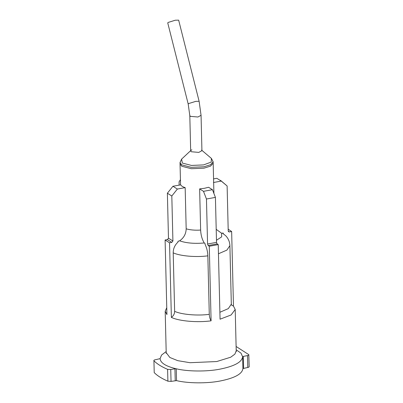 <?xml version="1.0" encoding="UTF-8"?>
<svg xmlns="http://www.w3.org/2000/svg" width="403" height="403" viewBox="0 0 403 403"><rect width="100%" height="100%" fill="white"/><g stroke="black" fill="none" stroke-linecap="round" stroke-linejoin="round"><path stroke-width="0.6" d="M175.295 20.221L178.655 20.15L199.117 101.289L195.757 101.365L188.614 103.581L188.201 104.045L167.739 22.9L168.157 22.442L175.295 20.221M198.795 152.394L201.928 150.687L201.576 150.082L211.384 158.394L211.207 162.087L203.565 164.908L191.47 165.431L182.347 163.064L181.602 159.12L190.992 150.339L190.674 150.964L191.259 151.74L198.795 152.394M191.893 149.795L190.992 150.339M203.963 168.172L210.557 166.127L213.177 163.144L210.557 166.127L203.963 168.172L191.309 168.721L181.763 166.243L180.045 163.956L181.763 166.243L191.309 168.721L203.963 168.172M212.457 189.697L208.593 187.269L204.457 188.297L199.631 188.896L203.495 191.324L212.457 189.697L215.424 197.389L216.522 242.374L217.111 243.911L208.15 245.538L209.273 246.243L218.235 244.616L220.058 319.196L231.1 314.97L235.206 309.489L233.473 306.109L231.649 231.529L228.174 229.191M180.428 179.693L179.073 181.803L179.154 185.133M249.069 366.468C249.361 366.881 248.933 367.214 247.79 367.455L242.908 368.594L242.616 356.756C241.956 362.146 234.309 366.297 219.665 369.203C206.699 371.742 187.622 371.561 176.247 368.795C165.845 366.322 160.459 362.937 160.092 358.64L161.563 355.053L166.172 351.527M242.908 368.594C242.248 373.984 234.596 378.135 219.957 381.042C206.991 383.58 187.909 383.399 176.539 380.634L171.038 381.379L167.895 381.193C161.855 378.598 157.296 375.737 154.218 372.604L153.931 360.766C153.639 360.353 154.067 360.02 155.21 359.778L160.092 358.64M218.461 253.769L226.869 250.122L229.896 245.654C229.735 241.886 228.38 238.621 225.836 235.851L222.516 233.181M223.222 233.881L223.202 233.06L221.549 233.226L221.68 236.848L216.471 240.274M209.278 314.34L207.847 255.84C207.686 251.623 206.769 247.82 205.107 244.435L205.087 243.614L204.266 242.969C194.437 243.835 186.226 243.125 179.637 240.833L177.99 241.261L178.01 242.082C174.816 245.059 173.214 248.646 173.204 252.827L174.635 311.333C181.37 314.552 197.576 315.962 209.278 314.34C209.399 316.899 210.003 319.06 211.091 320.823C197.747 322.773 178.851 321.136 171.366 317.373C173.492 315.881 174.585 313.866 174.635 311.333M177.365 189.052L185.168 187.637C182.766 186.876 181.29 185.944 180.73 184.851L172.927 186.267L177.365 189.052L171.814 196.004L172.912 240.989L171.809 242.379L167.371 239.589L168.474 238.203L172.912 240.989M185.168 187.637L186.176 228.813C190.206 230.002 195.027 230.42 200.634 230.068C200.885 235.145 202.094 239.447 204.266 242.969M199.631 188.896L200.634 230.068M179.637 240.833C183.859 237.861 186.04 233.856 186.176 228.813M216.204 229.327L221.549 233.226M218.235 244.616L217.111 243.911M229.383 231.937L228.506 231.675L228.219 230.959L229.383 231.937L231.649 231.529M231.529 305.031L233.473 306.109M167.371 239.589L165.104 240.002L166.928 314.582L165.19 311.202L166.756 307.736M209.273 246.243L211.091 320.823M165.104 240.002L169.542 242.792L171.366 317.373M175.224 380.618L174.932 368.78L170.746 369.541L167.603 369.355C161.563 366.76 157.009 363.899 153.931 360.766L154.218 372.604M174.932 368.78L176.247 368.795L176.539 380.634M236.113 346.479L248.782 354.63C249.069 355.043 248.646 355.375 247.502 355.617L243.316 356.378L243.603 368.216M248.782 354.63L249.18 366.7M236.193 349.814L241.004 353.149L242.616 356.756L243.316 356.378M208.15 245.538L207.56 244.001L216.522 242.374M215.424 197.389L206.457 199.011L203.495 191.324M206.457 199.011L207.56 244.001M169.542 242.792L171.809 242.379M171.814 196.004L167.376 193.218L172.927 186.267M167.376 193.218L168.474 238.203M213.474 182.504L221.282 181.088L216.839 178.297L213.565 178.892M220.552 180.363L227.121 185.974L221.282 181.088M227.121 185.974L228.219 230.959M190.674 150.964L189.808 115.575L190.392 116.356L197.933 117.011L201.062 115.303L199.117 101.289M211.384 158.394L213.142 161.759L210.522 164.741L203.928 166.787L191.279 167.336L181.728 164.857L180.01 162.57L180.554 184.881M166.076 353.335L166.202 352.635L169.834 357.471L177.758 360.665L190.009 362.705L216.749 361.541L230.682 357.219L234.858 354.161L236.218 350.922L235.206 309.489M207.847 255.84C196.145 257.457 179.94 256.051 173.204 252.827M219.887 312.27L228.299 308.622L231.327 304.154L231.564 305.086M167.603 369.355L167.895 381.193M170.746 369.541L171.038 381.379M247.502 355.617L247.79 367.455M189.808 115.575L188.201 104.045M201.928 150.687L201.062 115.303M213.142 161.759L213.917 193.48M180.01 162.57L181.602 159.12M229.896 245.654L231.327 304.154M166.202 352.635L165.19 311.202M236.218 350.922L236.38 351.618"/></g></svg>
